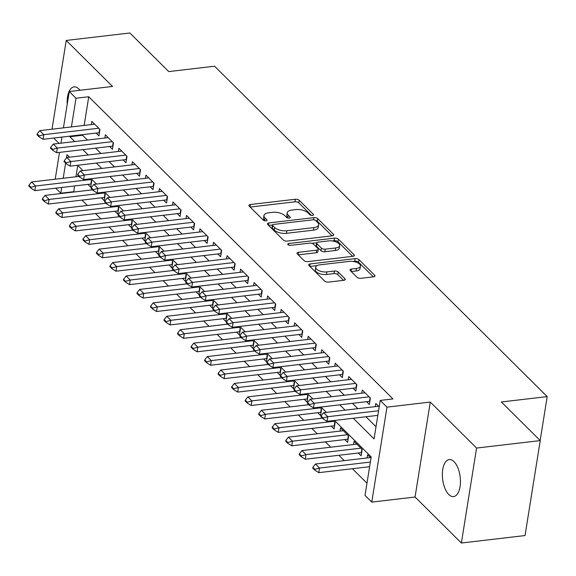 <?xml version="1.0" encoding="UTF-8"?>
<svg xmlns="http://www.w3.org/2000/svg" width="576" height="576" viewBox="0 0 576 576"><rect width="100%" height="100%" fill="white"/><g stroke="black" fill="none" stroke-linecap="round" stroke-linejoin="round"><path stroke-width="0.86" d="M312.48 215.41A2.002 0.9 9.1 0 0 313.531 214.798A2.002 0.9 9.1 0 0 313.301 214.279L299.203 200.275A2.858 1.289 9.1 0 0 295.373 199.246L250.387 204.523A2.858 1.289 9.1 0 0 248.89 205.394A2.858 1.289 9.1 0 0 249.214 206.136L263.318 220.147A2.002 0.9 9.1 0 0 265.997 220.86A2.002 0.9 9.1 0 0 267.041 220.255A2.002 0.9 9.1 0 0 266.818 219.737L264.989 217.922A9.144 4.126 9.1 0 1 263.959 215.539A9.144 4.126 9.1 0 1 268.74 212.767L272.491 212.321A9.144 4.126 9.1 0 1 284.738 215.604L286.56 217.418A2.002 0.9 9.1 0 0 289.238 218.131A2.002 0.9 9.1 0 0 290.282 217.526A2.002 0.9 9.1 0 0 290.059 217.008L288.238 215.194A9.144 4.126 9.1 0 1 287.201 212.81A9.144 4.126 9.1 0 1 291.989 210.038L295.733 209.599A9.144 4.126 9.1 0 1 307.98 212.875L309.802 214.69A2.002 0.9 9.1 0 0 312.48 215.41M454.032 461.65A18.641 8.842 -96.7 0 0 449.23 459.569A18.641 8.842 -96.7 0 0 442.361 474.156A18.641 8.842 -96.7 0 0 448.769 494.503A18.641 8.842 -96.7 0 0 453.578 496.591A18.641 8.842 -96.7 0 0 460.447 482.004A18.641 8.842 -96.7 0 0 454.032 461.65M79.97 90.266A18.641 8.842 -96.7 0 0 78.826 88.963A18.641 8.842 -96.7 0 0 74.023 86.882A18.641 8.842 -96.7 0 0 67.219 104.191M357.034 277.286A2.858 1.289 9.1 0 0 360.857 278.309L373.478 276.826A2.858 1.289 9.1 0 0 374.976 275.962A2.858 1.289 9.1 0 0 374.652 275.213L358.992 259.661A2.858 1.289 9.1 0 0 355.162 258.638L310.176 263.916A2.858 1.289 9.1 0 0 308.686 264.78A2.858 1.289 9.1 0 0 309.002 265.529L324.662 281.081A2.858 1.289 9.1 0 0 328.493 282.103L343.735 280.318A2.858 1.289 9.1 0 0 345.233 279.454A2.858 1.289 9.1 0 0 344.909 278.705L338.206 272.045A2.858 1.289 9.1 0 0 334.382 271.022L326.822 271.908A7.646 3.449 9.1 0 1 319.14 270.778A7.646 3.449 9.1 0 1 315.72 267.178A7.646 3.449 9.1 0 1 319.723 264.859L349.337 261.382A7.646 3.449 9.1 0 1 357.019 262.512A7.646 3.449 9.1 0 1 360.439 266.119A7.646 3.449 9.1 0 1 356.436 268.438L351.504 269.014A2.858 1.289 9.1 0 0 350.006 269.878A2.858 1.289 9.1 0 0 350.33 270.626L357.034 277.286M540.238 440.59L525.031 535.55L461.376 543.017L476.582 448.056L540.238 440.59L501.365 401.976L547.2 396.598L214.582 66.211L168.754 71.59L129.881 32.983L66.226 40.45L112.536 86.45L69.25 91.526L76.01 98.244L88.74 96.746L392.962 398.93L380.232 400.421L386.993 407.138L371.779 502.099L365.018 495.389L371.189 456.883L334.505 420.451M476.582 448.056L430.279 402.055L386.993 407.138M332.201 235.829A2.858 1.289 9.1 0 0 333.698 234.965A2.858 1.289 9.1 0 0 333.374 234.216L317.714 218.664A2.858 1.289 9.1 0 0 313.891 217.634L268.906 222.919A2.858 1.289 9.1 0 0 267.408 223.783A2.858 1.289 9.1 0 0 267.732 224.525L283.392 240.084A2.858 1.289 9.1 0 0 287.215 241.106L332.201 235.829M338.35 239.162L354.017 254.714A2.858 1.289 9.1 0 1 354.334 255.463A2.858 1.289 9.1 0 1 352.843 256.327L307.858 261.605A2.858 1.289 9.1 0 1 304.027 260.582L297.324 253.922A2.858 1.289 9.1 0 1 297 253.181A2.858 1.289 9.1 0 1 298.498 252.31L316.742 250.171A2.858 1.289 9.1 0 0 318.24 249.307A2.858 1.289 9.1 0 0 317.916 248.558L313.466 244.145A2.858 1.289 9.1 0 0 309.643 243.122L290.65 245.347A2.002 0.9 9.1 0 1 288.641 245.052A2.002 0.9 9.1 0 1 287.741 244.109A2.002 0.9 9.1 0 1 288.792 243.504L334.526 238.133A2.858 1.289 9.1 0 1 338.35 239.162L337.939 241.726L352.663 256.349M66.226 40.45L52.006 129.211M358.308 453.01L361.123 455.81L362.153 449.395L354.038 441.338L353.527 444.528M344.786 439.574L347.609 442.382L348.631 435.96L340.524 427.903L340.006 431.1M331.265 426.146L334.087 428.947L335.11 422.532L333.173 420.61M317.743 412.718L320.566 415.519L321.588 409.104L319.651 407.174M304.222 399.283L307.044 402.091L308.074 395.676L306.13 393.746M290.7 385.855L293.522 388.656L294.552 382.241L292.608 380.318M277.178 372.427L280.001 375.228L281.03 368.813L279.086 366.883M263.657 358.999L266.479 361.8L267.509 355.385L265.565 353.455M250.135 345.564L252.958 348.372L253.987 341.95L252.043 340.027M236.614 332.136L239.436 334.937L240.466 328.522L238.529 326.592M223.092 318.708L225.914 321.509L226.944 315.094L225.007 313.164M209.578 305.273L212.393 308.081L213.422 301.658L211.486 299.736M196.056 291.845L198.878 294.646L199.901 288.23L197.964 286.308M182.534 278.417L185.357 281.218L186.379 274.802L184.442 272.873M169.013 264.982L171.835 267.79L172.858 261.374L170.921 259.445M155.491 251.554L158.314 254.354L159.343 247.939L157.399 246.017M141.97 238.126L144.792 240.926L145.822 234.511L143.878 232.582M128.448 224.698L131.27 227.498L132.3 221.083L130.356 219.154M114.926 211.262L117.749 214.063L118.778 207.648L116.834 205.726M101.405 197.834L104.227 200.635L105.257 194.22L103.32 192.29M96.106 133.07L98.928 135.871L99.958 129.456L91.843 121.399L91.332 124.596M109.627 146.506L112.45 149.306L113.479 142.891L105.365 134.827L104.854 138.024M123.149 159.934L125.971 162.734L127.001 156.319L118.886 148.262L118.375 151.452M136.67 173.362L139.493 176.162L140.522 169.747L132.408 161.69L131.897 164.887M150.192 186.79L153.014 189.598L154.044 183.182L145.93 175.118L145.418 178.315M163.714 200.225L166.536 203.026L167.566 196.61L159.451 188.554L158.94 191.743M177.235 213.653L180.058 216.454L181.08 210.038L172.973 201.982L172.462 205.178M190.757 227.081L193.579 229.889L194.602 223.466L186.494 215.41L185.983 218.606M204.278 240.516L207.094 243.317L208.123 236.902L200.009 228.845L199.498 232.034M217.793 253.944L220.615 256.745L221.645 250.33L213.53 242.273L213.019 245.462M231.314 267.372L234.137 270.18L235.166 263.758L227.052 255.701L226.541 258.898M244.836 280.807L247.658 283.608L248.688 277.193L240.574 269.129L240.062 272.326M258.358 294.235L261.18 297.036L262.21 290.621L254.095 282.564L253.584 285.754M271.879 307.663L274.702 310.464L275.731 304.049L267.617 295.992L267.106 299.189M285.401 321.091L288.223 323.899L289.253 317.484L281.138 309.42L280.627 312.617M298.922 334.526L301.745 337.327L302.774 330.912L294.66 322.855L294.149 326.045M312.444 347.954L315.266 350.755L316.289 344.34L308.182 336.283L307.67 339.48M325.966 361.382L328.788 364.19L329.81 357.768L321.703 349.711L321.192 352.908M339.487 374.818L342.31 377.618L343.332 371.203L335.225 363.146L334.714 366.336M353.009 388.246L355.824 391.046L356.854 384.631L348.739 376.574L348.228 379.771M366.523 401.674L369.346 404.482L370.375 398.059L362.261 390.002L361.75 393.199M88.74 96.746L84.146 125.438M82.67 134.647L82.577 135.245L87.43 140.069M95.566 148.154L100.951 153.497M109.087 161.582L114.473 166.932M122.609 175.01L127.994 180.36M136.13 188.446L141.509 193.788M149.652 201.874L155.03 207.223M163.174 215.302L168.552 220.651M176.695 228.737L182.074 234.079M190.21 242.165L195.595 247.507M203.731 255.593L209.117 260.942M217.253 269.021L222.638 274.37M230.774 282.456L236.16 287.798M244.296 295.884L249.682 301.234M257.818 309.312L263.203 314.662M271.339 322.747L276.725 328.09M284.861 336.175L290.239 341.525M298.382 349.603L303.761 354.953M311.904 363.038L317.282 368.381M325.426 376.466L330.804 381.816M338.94 389.894L344.326 395.244M352.462 403.322L357.847 408.672M365.983 416.758L376.02 426.722M375.271 406.627L375.782 403.438L379.202 406.829M74.448 185.983L73.85 192.031M81.986 200.11L87.372 205.459M95.508 213.545L100.894 218.887M109.03 226.973L114.415 232.322M122.551 240.401L127.93 245.75M136.073 253.836L141.451 259.178M149.594 267.264L154.973 272.614M163.116 280.692L168.494 286.042M176.63 294.127L182.016 299.47M190.152 307.555L195.538 312.898M203.674 320.983L209.059 326.333M217.195 334.411L222.581 339.761M230.717 347.846L236.102 353.189M244.238 361.274L249.624 366.624M257.76 374.702L263.146 380.052M271.282 388.138L276.66 393.48M284.803 401.566L290.182 406.915M298.325 414.994L303.703 420.343M311.846 428.429L317.225 433.771M325.361 441.857L330.746 447.206M338.882 455.285L344.268 460.634M352.404 468.713L366.977 483.185M77.746 165.413L75.924 176.767M87.883 184.406L90.706 187.207L91.735 180.792L89.798 178.862M367.049 457.963L367.56 454.766L370.98 458.165M540.166 440.51L547.2 396.598M430.279 402.055L415.066 497.023L461.376 543.017M415.066 497.023L371.779 502.099M73.534 191.714L60.797 193.205L55.735 188.179M53.669 138.053L59.054 143.395M353.254 418.248L374.062 438.919L380.232 400.421M69.941 136.145L69.84 136.742L74.7 141.566M82.836 149.645L88.222 154.994M96.358 163.073L101.736 168.422M109.879 176.508L115.258 181.85M123.401 189.936L128.779 195.286M136.922 203.364L142.301 208.714M150.437 216.799L155.822 222.142M163.958 230.227L169.344 235.577M177.48 243.655L182.866 249.005M191.002 257.09L196.387 262.433M204.523 270.518L209.909 275.868M218.045 283.946L223.43 289.296M231.566 297.382L236.952 302.724M245.088 310.81L250.466 316.152M258.61 324.238L263.988 329.587M272.131 337.666L277.51 343.015M285.653 351.101L291.031 356.443M299.167 364.529L304.553 369.878M312.689 377.957L318.074 383.306M326.21 391.392L331.596 396.734M339.732 404.82L345.118 410.17M76.01 98.244L71.417 126.929M55.21 179.201L59.501 152.381M60.977 143.172L61.956 137.081M63.432 127.872L69.25 91.526M69.466 157.19L66.967 154.706L66.449 157.946M65.614 163.138L63.194 178.265M61.718 187.474L60.797 193.205M326.369 412.366L320.983 407.023M312.847 398.938L307.462 393.588M299.326 385.51L293.94 380.16M285.804 372.074L280.418 366.732M272.282 358.646L266.897 353.297M258.761 345.218L253.375 339.869M245.239 331.783L239.861 326.441M231.718 318.355L226.339 313.006M218.196 304.927L212.818 299.578M204.674 291.492L199.296 286.15M191.16 278.064L185.774 272.722M177.638 264.636L172.253 259.286M164.117 251.208L158.731 245.858M150.595 237.773L145.21 232.43M137.074 224.345L131.688 218.995M123.552 210.917L118.166 205.567M110.03 197.482L104.645 192.139M96.509 184.054L91.13 178.704M82.987 170.626L77.609 165.276M82.577 135.245L69.84 136.742M287.201 212.81L286.79 215.374A9.144 4.126 9.1 0 0 287.827 217.757L288.238 215.194M263.959 215.539L263.549 218.102A9.144 4.126 9.1 0 0 264.578 220.486L264.989 217.922M311.414 215.374L298.793 202.838A2.858 1.289 9.1 0 0 294.962 201.816L250.157 207.072M272.47 225.014L268.668 225.461M332.028 235.85L317.304 221.227A2.858 1.289 9.1 0 0 315.446 220.334M315.677 220.522A2.002 0.9 9.1 0 0 312.998 219.802L273.506 224.438A2.002 0.9 9.1 0 0 272.462 225.043A2.002 0.9 9.1 0 0 272.686 225.569L274.615 227.477A9.144 4.126 9.1 0 0 286.855 230.76L313.848 227.592A9.144 4.126 9.1 0 0 318.636 224.82A9.144 4.126 9.1 0 0 317.599 222.437L315.677 220.522M272.462 225.043L272.052 227.614A2.002 0.9 9.1 0 0 272.275 228.132L272.686 225.569M318.636 224.82L318.226 227.383A9.144 4.126 9.1 0 1 313.438 230.155L286.445 233.323A9.144 4.126 9.1 0 1 274.205 230.047L272.275 228.132M298.267 254.858L316.332 252.742A2.858 1.289 9.1 0 0 317.83 251.87L318.24 249.307M311.861 243.317L316.742 242.741M332.1 240.941L334.116 240.703L334.526 238.133M335.678 247.954A7.646 3.449 9.1 0 0 339.674 245.635A7.646 3.449 9.1 0 0 336.254 242.028A7.646 3.449 9.1 0 0 328.572 240.898L318.139 242.122A2.858 1.289 9.1 0 0 316.642 242.986A2.858 1.289 9.1 0 0 316.966 243.734L321.415 248.148A2.858 1.289 9.1 0 0 325.238 249.178L335.678 247.954L335.261 250.517A7.646 3.449 9.1 0 0 339.264 248.198L339.674 245.635M316.642 242.986L316.231 245.556A2.858 1.289 9.1 0 0 316.555 246.298L316.966 243.734M335.261 250.517L324.828 251.741A2.858 1.289 9.1 0 1 321.005 250.718L316.555 246.298M337.939 241.726A2.858 1.289 9.1 0 0 334.116 240.703M360.439 266.119L360.029 268.682A7.646 3.449 9.1 0 1 356.026 271.001L351.266 271.562M315.72 267.178L315.31 269.741A7.646 3.449 9.1 0 0 318.73 273.341A7.646 3.449 9.1 0 0 326.412 274.478L326.822 271.908M343.555 280.339L337.795 274.615A2.858 1.289 9.1 0 0 333.972 273.593L326.412 274.478M373.298 276.847L358.582 262.224A2.858 1.289 9.1 0 0 354.751 261.202L352.865 261.425M317.016 265.63L309.946 266.458M78.977 176.414L31.529 181.98L35.582 186.005L34.841 190.627L90.864 184.054A2.909 1.31 -170.9 0 1 91.217 184.025M30.953 187.315L28.922 185.299L28.8 186.07L30.83 188.086L30.953 187.315L35.582 186.005L90.504 179.561M31.529 181.98L28.922 185.299M30.83 188.086L34.841 190.627M37.145 133.97L37.022 134.741L39.053 136.75L39.175 135.979L37.145 133.97L39.751 130.644L94.666 124.2M98.726 128.232L43.805 134.676L43.063 139.298L39.053 136.75M99.439 132.696A2.909 1.31 9.1 0 0 99.079 132.725L43.063 139.298M39.751 130.644L43.805 134.676L39.175 135.979M92.498 189.842L45.05 195.408L49.104 199.44L48.362 204.055L104.378 197.482A2.909 1.31 -170.9 0 1 104.738 197.46M44.474 200.743L42.444 198.727L42.322 199.498L44.352 201.514L44.474 200.743L49.104 199.44L104.018 192.996M45.05 195.408L42.444 198.727M44.352 201.514L48.362 204.055M106.02 203.27L58.572 208.836L62.626 212.868L61.884 217.49L117.9 210.917A2.909 1.31 -170.9 0 1 118.26 210.888M57.996 214.171L55.966 212.162L55.843 212.933L57.866 214.942L57.996 214.171L62.626 212.868L117.54 206.424M58.572 208.836L55.966 212.162M57.866 214.942L61.884 217.49M119.542 216.698L72.094 222.271L76.147 226.296L75.406 230.918L131.422 224.345A2.909 1.31 -170.9 0 1 131.782 224.316M71.518 227.606L69.487 225.59L69.365 226.361L71.388 228.377L71.518 227.606L76.147 226.296L131.062 219.852M72.094 222.271L69.487 225.59M71.388 228.377L75.406 230.918M133.063 230.134L85.608 235.699L89.669 239.731L88.927 244.346L144.943 237.773A2.909 1.31 -170.9 0 1 145.303 237.744M85.032 241.034L83.009 239.018L82.886 239.789L84.91 241.805L85.032 241.034L89.669 239.731L144.583 233.287M85.608 235.699L83.009 239.018M84.91 241.805L88.927 244.346M50.666 147.398L50.544 148.169L52.574 150.185L52.697 149.414L50.666 147.398L53.273 144.079L108.187 137.635M112.241 141.66L57.326 148.104L56.585 152.726L52.574 150.185M112.961 146.124A2.909 1.31 9.1 0 0 112.601 146.153L56.585 152.726M53.273 144.079L57.326 148.104L52.697 149.414M64.188 160.826L64.066 161.597L66.089 163.613L66.218 162.842L64.188 160.826L66.794 157.507L121.709 151.063M125.762 155.095L70.848 161.539L70.106 166.154L66.089 163.613M126.482 159.552A2.909 1.31 9.1 0 0 126.122 159.581L70.106 166.154M66.794 157.507L70.848 161.539L66.218 162.842M77.71 174.262L77.587 175.025L79.61 177.041L79.733 176.27L77.71 174.262L80.316 170.935L135.23 164.491M139.284 168.523L84.37 174.967L83.628 179.59L79.61 177.041M140.004 172.987A2.909 1.31 9.1 0 0 139.644 173.016L83.628 179.59M80.316 170.935L84.37 174.967L79.733 176.27M91.231 187.69L91.109 188.46L93.132 190.476L93.254 189.706L91.231 187.69L93.83 184.37L148.752 177.926M152.806 181.951L97.891 188.395L97.15 193.018L93.132 190.476M153.526 186.415A2.909 1.31 9.1 0 0 153.166 186.444L97.15 193.018M93.83 184.37L97.891 188.395L93.254 189.706M146.585 243.562L99.13 249.127L103.19 253.159L102.449 257.782L158.465 251.208A2.909 1.31 -170.9 0 1 158.825 251.179M98.554 254.462L96.53 252.454L96.408 253.217L98.431 255.233L98.554 254.462L103.19 253.159L158.105 246.715M99.13 249.127L96.53 252.454M98.431 255.233L102.449 257.782M104.753 201.118L104.623 201.888L106.654 203.904L106.776 203.134L104.753 201.118L107.352 197.798L162.274 191.354M166.327 195.386L111.413 201.83L110.671 206.446L106.654 203.904M167.047 199.843A2.909 1.31 9.1 0 0 166.687 199.872L110.671 206.446M107.352 197.798L111.413 201.83L106.776 203.134M160.099 256.99L112.651 262.562L116.712 266.587L115.97 271.21L171.986 264.636A2.909 1.31 -170.9 0 1 172.339 264.607M112.075 267.898L110.052 265.882L109.922 266.652L111.953 268.668L112.075 267.898L116.712 266.587L171.626 260.143M112.651 262.562L110.052 265.882M111.953 268.668L115.97 271.21M118.274 214.546L118.145 215.316L120.175 217.332L120.298 216.562L118.274 214.546L120.874 211.226L175.795 204.782M179.849 208.814L124.934 215.258L124.193 219.881L120.175 217.332M180.562 213.278A2.909 1.31 9.1 0 0 180.209 213.307L124.193 219.881M120.874 211.226L124.934 215.258L120.298 216.562M173.621 270.425L126.173 275.99L130.234 280.022L129.492 284.638L185.508 278.064A2.909 1.31 -170.9 0 1 185.861 278.035M125.597 281.326L123.566 279.31L123.444 280.08L125.474 282.096L125.597 281.326L130.234 280.022L185.148 273.578M126.173 275.99L123.566 279.31M125.474 282.096L129.492 284.638M131.789 227.981L131.666 228.751L133.697 230.767L133.819 229.997L131.789 227.981L134.395 224.662L189.31 218.218M193.37 222.242L138.456 228.686L137.714 233.309L133.697 230.767M194.083 226.706A2.909 1.31 9.1 0 0 193.73 226.735L137.714 233.309M134.395 224.662L138.456 228.686L133.819 229.997M187.142 283.853L139.694 289.418L143.748 293.45L143.014 298.073L199.03 291.499A2.909 1.31 -170.9 0 1 199.382 291.47M139.118 294.754L137.088 292.738L136.966 293.508L138.996 295.524L139.118 294.754L143.748 293.45L198.67 287.006M139.694 289.418L137.088 292.738M138.996 295.524L143.014 298.073M145.31 241.409L145.188 242.179L147.218 244.195L147.341 243.425L145.31 241.409L147.917 238.09L202.831 231.646M206.892 235.67L151.97 242.114L151.236 246.737L147.218 244.195M207.605 240.134A2.909 1.31 9.1 0 0 207.252 240.163L151.236 246.737M147.917 238.09L151.97 242.114L147.341 243.425M200.664 297.281L153.216 302.854L157.27 306.878L156.535 311.501L212.551 304.927A2.909 1.31 -170.9 0 1 212.904 304.898M152.64 308.189L150.61 306.173L150.487 306.943L152.518 308.959L152.64 308.189L157.27 306.878L212.191 300.434M153.216 302.854L150.61 306.173M152.518 308.959L156.535 311.501M214.186 310.716L166.738 316.282L170.791 320.306L170.057 324.929L226.073 318.355A2.909 1.31 -170.9 0 1 226.426 318.326M166.162 321.617L164.131 319.601L164.009 320.371L166.039 322.387L166.162 321.617L170.791 320.306L225.713 313.862M166.738 316.282L164.131 319.601M166.039 322.387L170.057 324.929M227.707 324.144L180.259 329.71L184.313 333.742L183.571 338.357L239.587 331.783A2.909 1.31 -170.9 0 1 239.947 331.762M179.683 335.045L177.653 333.029L177.53 333.799L179.561 335.815L179.683 335.045L184.313 333.742L239.234 327.298M180.259 329.71L177.653 333.029M179.561 335.815L183.571 338.357M241.229 337.572L193.781 343.138L197.834 347.17L197.093 351.792L253.109 345.218A2.909 1.31 -170.9 0 1 253.469 345.19M193.205 348.473L191.174 346.464L191.052 347.234L193.082 349.243L193.205 348.473L197.834 347.17L252.749 340.726M193.781 343.138L191.174 346.464M193.082 349.243L197.093 351.792M254.75 351L207.302 356.573L211.356 360.598L210.614 365.22L266.63 358.646A2.909 1.31 -170.9 0 1 266.99 358.618M206.726 361.908L204.696 359.892L204.574 360.662L206.597 362.678L206.726 361.908L211.356 360.598L266.27 354.154M207.302 356.573L204.696 359.892M206.597 362.678L210.614 365.22M268.272 364.435L220.824 370.001L224.878 374.033L224.136 378.648L280.152 372.074A2.909 1.31 -170.9 0 1 280.512 372.046M220.248 375.336L218.218 373.32L218.095 374.09L220.118 376.106L220.248 375.336L224.878 374.033L279.792 367.589M220.824 370.001L218.218 373.32M220.118 376.106L224.136 378.648M281.794 377.863L234.338 383.429L238.399 387.461L237.658 392.083L293.674 385.51A2.909 1.31 -170.9 0 1 294.034 385.481M233.762 388.764L231.739 386.755L231.617 387.526L233.64 389.534L233.762 388.764L238.399 387.461L293.314 381.017M234.338 383.429L231.739 386.755M233.64 389.534L237.658 392.083M295.308 391.291L247.86 396.864L251.921 400.889L251.179 405.511L307.195 398.938A2.909 1.31 -170.9 0 1 307.555 398.909M247.284 402.199L245.261 400.183L245.138 400.954L247.162 402.97L247.284 402.199L251.921 400.889L306.835 394.445M247.86 396.864L245.261 400.183M247.162 402.97L251.179 405.511M308.83 404.726L261.382 410.292L265.442 414.324L264.701 418.939L320.717 412.366A2.909 1.31 -170.9 0 1 321.07 412.337M260.806 415.627L258.782 413.611L258.653 414.382L260.683 416.398L260.806 415.627L265.442 414.324L320.357 407.88M261.382 410.292L258.782 413.611M260.683 416.398L264.701 418.939M322.351 418.154L274.903 423.72L278.964 427.752L278.222 432.374L334.238 425.801A2.909 1.31 -170.9 0 1 334.591 425.772M274.327 429.055L272.297 427.039L272.174 427.81L274.205 429.826L274.327 429.055L278.964 427.752L333.878 421.308M274.903 423.72L272.297 427.039M274.205 429.826L278.222 432.374M343.339 430.711L288.425 437.155L292.478 441.18L291.744 445.802L347.76 439.229A2.909 1.31 -170.9 0 1 348.113 439.2M287.849 442.49L285.818 440.474L285.696 441.245L287.726 443.261L287.849 442.49L292.478 441.18L347.4 434.736M288.425 437.155L285.818 440.474M287.726 443.261L291.744 445.802M356.861 444.139L301.946 450.583L306 454.608L305.266 459.23L361.282 452.657A2.909 1.31 -170.9 0 1 361.634 452.628M301.37 455.918L299.34 453.902L299.218 454.673L301.248 456.689L301.37 455.918L306 454.608L360.922 448.164M301.946 450.583L299.34 453.902M301.248 456.689L305.266 459.23M158.832 254.837L158.71 255.607L160.74 257.623L160.862 256.853L158.832 254.837L161.438 251.518L216.353 245.074M220.414 249.106L165.492 255.55L164.758 260.165L160.74 257.623M221.126 253.57A2.909 1.31 9.1 0 0 220.774 253.591L164.758 260.165M161.438 251.518L165.492 255.55L160.862 256.853M172.354 268.272L172.231 269.042L174.262 271.051L174.384 270.281L172.354 268.272L174.96 264.946L229.874 258.502M233.935 262.534L179.014 268.978L178.272 273.6L174.262 271.051M234.648 266.998A2.909 1.31 9.1 0 0 234.295 267.026L178.272 273.6M174.96 264.946L179.014 268.978L174.384 270.281M185.875 281.7L185.753 282.47L187.783 284.486L187.906 283.716L185.875 281.7L188.482 278.381L243.396 271.937M247.45 275.962L192.535 282.406L191.794 287.028L187.783 284.486M248.17 280.426A2.909 1.31 9.1 0 0 247.81 280.454L191.794 287.028M188.482 278.381L192.535 282.406L187.906 283.716M199.397 295.128L199.274 295.898L201.305 297.914L201.427 297.144L199.397 295.128L202.003 291.809L256.918 285.365M260.971 289.397L206.057 295.841L205.315 300.456L201.305 297.914M261.691 293.854A2.909 1.31 9.1 0 0 261.331 293.882L205.315 300.456M202.003 291.809L206.057 295.841L201.427 297.144M212.918 308.563L212.796 309.334L214.819 311.342L214.949 310.572L212.918 308.563L215.525 305.237L270.439 298.793M274.493 302.825L219.578 309.269L218.837 313.891L214.819 311.342M275.213 307.289A2.909 1.31 9.1 0 0 274.853 307.318L218.837 313.891M215.525 305.237L219.578 309.269L214.949 310.572M226.44 321.991L226.318 322.762L228.341 324.778L228.463 324.007L226.44 321.991L229.039 318.672L283.961 312.228M288.014 316.253L233.1 322.697L232.358 327.319L228.341 324.778M288.734 320.717A2.909 1.31 9.1 0 0 288.374 320.746L232.358 327.319M229.039 318.672L233.1 322.697L228.463 324.007M239.962 335.419L239.839 336.19L241.862 338.206L241.985 337.435L239.962 335.419L242.561 332.1L297.482 325.656M301.536 329.688L246.622 336.132L245.88 340.747L241.862 338.206M302.256 334.145A2.909 1.31 9.1 0 0 301.896 334.174L245.88 340.747M242.561 332.1L246.622 336.132L241.985 337.435M253.483 348.847L253.354 349.618L255.384 351.634L255.506 350.863L253.483 348.847L256.082 345.528L311.004 339.084M315.058 343.116L260.143 349.56L259.402 354.182L255.384 351.634M315.77 347.58A2.909 1.31 9.1 0 0 315.418 347.609L259.402 354.182M256.082 345.528L260.143 349.56L255.506 350.863M266.998 362.282L266.875 363.053L268.906 365.069L269.028 364.298L266.998 362.282L269.604 358.963L324.526 352.519M328.579 356.544L273.665 362.988L272.923 367.61L268.906 365.069M329.292 361.008A2.909 1.31 9.1 0 0 328.939 361.037L272.923 367.61M269.604 358.963L273.665 362.988L269.028 364.298M280.519 375.71L280.397 376.481L282.427 378.497L282.55 377.726L280.519 375.71L283.126 372.391L338.04 365.947M342.101 369.972L287.179 376.416L286.445 381.038L282.427 378.497M342.814 374.436A2.909 1.31 9.1 0 0 342.461 374.465L286.445 381.038M283.126 372.391L287.179 376.416L282.55 377.726M294.041 389.138L293.918 389.909L295.949 391.925L296.071 391.154L294.041 389.138L296.647 385.819L351.562 379.375M355.622 383.407L300.701 389.851L299.966 394.466L295.949 391.925M356.335 387.871A2.909 1.31 9.1 0 0 355.982 387.893L299.966 394.466M296.647 385.819L300.701 389.851L296.071 391.154M307.562 402.574L307.44 403.344L309.47 405.353L309.593 404.59L307.562 402.574L310.169 399.254L365.083 392.803M369.144 396.835L314.222 403.279L313.488 407.902L309.47 405.353M369.857 401.299A2.909 1.31 9.1 0 0 369.504 401.328L313.488 407.902M310.169 399.254L314.222 403.279L309.593 404.59M370.382 457.567L315.468 464.011L319.522 468.043L370.354 462.074M314.892 469.346L312.862 467.33L312.739 468.101L314.77 470.117L314.892 469.346L319.522 468.043L318.78 472.658L369.612 466.697M315.468 464.011L312.862 467.33M314.77 470.117L318.78 472.658M321.084 416.002L320.962 416.772L322.992 418.788L323.114 418.018L321.084 416.002L323.69 412.682L378.605 406.238M378.576 410.746L327.744 416.707L327.002 421.33L322.992 418.788M377.834 415.368L327.002 421.33M323.69 412.682L327.744 416.707L323.114 418.018M313.15 215.222L313.301 214.279M266.666 220.68L266.818 219.737M289.908 217.951L290.059 217.008M250.006 206.921L250.387 204.523M294.962 201.816L295.373 199.246M298.793 202.838L299.203 200.275M268.517 225.31L268.906 222.919M313.546 219.787L313.891 217.634M317.304 221.227L317.714 218.664M333.158 235.57L333.374 234.216M274.205 230.047L274.615 227.477M286.445 233.323L286.855 230.76M313.438 230.155L313.848 227.592M353.794 256.068L354.017 254.714M298.116 254.707L298.498 252.31M316.332 252.742L316.742 250.171M288.547 245.009L288.792 243.504M321.005 250.718L321.415 248.148M324.828 251.741L325.238 249.178M351.115 271.411L351.504 269.014M356.026 271.001L356.436 268.438M333.972 273.593L334.382 271.022M337.795 274.615L338.206 272.045M344.693 280.058L344.909 278.705M309.794 266.306L310.176 263.916M354.751 261.202L355.162 258.638M358.582 262.224L358.992 259.661M374.436 276.566L374.652 275.213M90.864 184.054L91.433 180.49M99.655 129.154L99.079 132.725M104.378 197.482L104.954 193.918M117.9 210.917L118.476 207.346M131.422 224.345L131.998 220.781M144.943 237.773L145.512 234.209M113.177 142.589L112.601 146.153M126.698 156.017L126.122 159.581M140.22 169.445L139.644 173.016M153.734 182.88L153.166 186.444M158.465 251.208L159.034 247.637M167.256 196.308L166.687 199.872M171.986 264.636L172.555 261.072M180.778 209.736L180.209 213.307M185.508 278.064L186.077 274.5M194.299 223.171L193.73 226.735M199.03 291.499L199.598 287.928M207.821 236.599L207.252 240.163M212.551 304.927L213.12 301.363M226.073 318.355L226.642 314.791M239.587 331.783L240.163 328.219M253.109 345.218L253.685 341.647M266.63 358.646L267.206 355.082M280.152 372.074L280.728 368.51M293.674 385.51L294.242 381.938M307.195 398.938L307.764 395.374M320.717 412.366L321.286 408.802M334.238 425.801L334.807 422.23M347.76 439.229L348.329 435.665M361.282 452.657L361.85 449.093M221.342 250.027L220.774 253.591M234.864 263.455L234.295 267.026M248.386 276.89L247.81 280.454M261.907 290.318L261.331 293.882M275.429 303.746L274.853 307.318M288.943 317.182L288.374 320.746M302.465 330.61L301.896 334.174M315.986 344.038L315.418 347.609M329.508 357.473L328.939 361.037M343.03 370.901L342.461 374.465M356.551 384.329L355.982 387.893M370.073 397.757L369.504 401.328"/></g></svg>
